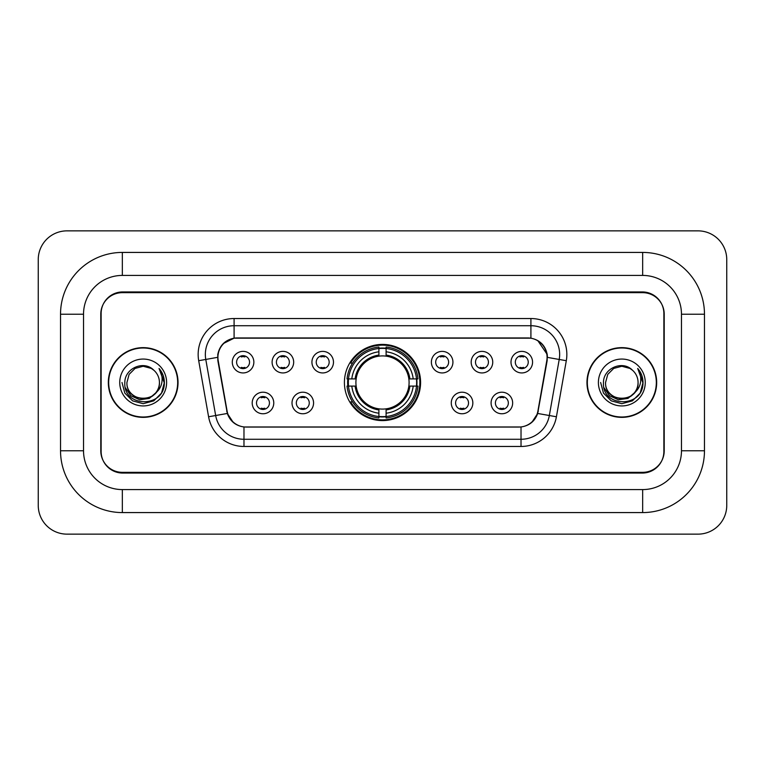 <?xml version="1.0" encoding="UTF-8"?>
<svg xmlns="http://www.w3.org/2000/svg" width="765" height="765" viewBox="0 0 765 765"><rect width="100%" height="100%" fill="white"/><g stroke="black" fill="none" stroke-linecap="round" stroke-linejoin="round"><path stroke-width="1.15" d="M344.413 382.5A38.087 38.087 0 0 0 382.5 420.587A38.087 38.087 0 0 0 420.587 382.5A38.087 38.087 0 0 0 382.5 344.413A38.087 38.087 0 0 0 344.413 382.5M313.574 402.983A10.777 10.777 0 0 1 302.797 413.76A10.777 10.777 0 0 1 292.02 402.983A10.777 10.777 0 0 1 302.797 392.206A10.777 10.777 0 0 1 313.574 402.983M296.332 402.983A6.464 6.464 0 0 0 302.797 409.447A6.464 6.464 0 0 0 309.27 402.983A6.464 6.464 0 0 0 302.797 396.519A6.464 6.464 0 0 0 296.332 402.983M472.837 402.983A10.777 10.777 0 0 1 462.06 413.76A10.777 10.777 0 0 1 451.274 402.983A10.777 10.777 0 0 1 462.06 392.206A10.777 10.777 0 0 1 472.837 402.983M455.586 402.983A6.464 6.464 0 0 0 462.06 409.447A6.464 6.464 0 0 0 468.524 402.983A6.464 6.464 0 0 0 462.06 396.519A6.464 6.464 0 0 0 455.586 402.983M512.655 402.983A10.777 10.777 0 0 1 501.878 413.76A10.777 10.777 0 0 1 491.092 402.983A10.777 10.777 0 0 1 501.878 392.206A10.777 10.777 0 0 1 512.655 402.983M495.404 402.983A6.464 6.464 0 0 0 501.878 409.447A6.464 6.464 0 0 0 508.343 402.983A6.464 6.464 0 0 0 501.878 396.519A6.464 6.464 0 0 0 495.404 402.983M273.765 402.983A10.777 10.777 0 0 1 262.978 413.76A10.777 10.777 0 0 1 252.201 402.983A10.777 10.777 0 0 1 262.978 392.206A10.777 10.777 0 0 1 273.765 402.983M256.514 402.983A6.464 6.464 0 0 0 262.978 409.447A6.464 6.464 0 0 0 269.452 402.983A6.464 6.464 0 0 0 262.978 396.519A6.464 6.464 0 0 0 256.514 402.983M293.674 362.161A10.777 10.777 0 0 1 282.887 372.938A10.777 10.777 0 0 1 272.111 362.161A10.777 10.777 0 0 1 282.887 351.384A10.777 10.777 0 0 1 293.674 362.161M276.423 362.161A6.464 6.464 0 0 0 282.887 368.625A6.464 6.464 0 0 0 289.361 362.161A6.464 6.464 0 0 0 282.887 355.696A6.464 6.464 0 0 0 276.423 362.161M333.483 362.161A10.777 10.777 0 0 1 322.706 372.938A10.777 10.777 0 0 1 311.929 362.161A10.777 10.777 0 0 1 322.706 351.384A10.777 10.777 0 0 1 333.483 362.161M316.241 362.161A6.464 6.464 0 0 0 322.706 368.625A6.464 6.464 0 0 0 329.17 362.161A6.464 6.464 0 0 0 322.706 355.696A6.464 6.464 0 0 0 316.241 362.161M452.928 362.161A10.777 10.777 0 0 1 442.151 372.938A10.777 10.777 0 0 1 431.374 362.161A10.777 10.777 0 0 1 442.151 351.384A10.777 10.777 0 0 1 452.928 362.161M435.687 362.161A6.464 6.464 0 0 0 442.151 368.625A6.464 6.464 0 0 0 448.615 362.161A6.464 6.464 0 0 0 442.151 355.696A6.464 6.464 0 0 0 435.687 362.161M492.746 362.161A10.777 10.777 0 0 1 481.969 372.938A10.777 10.777 0 0 1 471.183 362.161A10.777 10.777 0 0 1 481.969 351.384A10.777 10.777 0 0 1 492.746 362.161M475.495 362.161A6.464 6.464 0 0 0 481.969 368.625A6.464 6.464 0 0 0 488.433 362.161A6.464 6.464 0 0 0 481.969 355.696A6.464 6.464 0 0 0 475.495 362.161M532.564 362.161A10.777 10.777 0 0 1 521.778 372.938A10.777 10.777 0 0 1 511.001 362.161A10.777 10.777 0 0 1 521.778 351.384A10.777 10.777 0 0 1 532.564 362.161M515.314 362.161A6.464 6.464 0 0 0 521.778 368.625A6.464 6.464 0 0 0 528.252 362.161A6.464 6.464 0 0 0 521.778 355.696A6.464 6.464 0 0 0 515.314 362.161M253.856 362.161A10.777 10.777 0 0 1 243.079 372.938A10.777 10.777 0 0 1 232.292 362.161A10.777 10.777 0 0 1 243.079 351.384A10.777 10.777 0 0 1 253.856 362.161M236.605 362.161A6.464 6.464 0 0 0 243.079 368.625A6.464 6.464 0 0 0 249.543 362.161A6.464 6.464 0 0 0 243.079 355.696A6.464 6.464 0 0 0 236.605 362.161M218.216 360.717A19.402 19.402 0 0 1 237.322 337.939L527.678 337.939A19.402 19.402 0 0 1 546.784 360.717L537.91 411.025A19.402 19.402 0 0 1 518.804 427.061L246.196 427.061A19.402 19.402 0 0 1 227.09 411.025L218.216 360.717M347.826 386.096A34.855 34.855 0 0 1 347.826 378.905M642.667 252.421A61.802 61.802 0 0 1 704.469 314.224A61.802 61.802 0 0 0 642.667 252.421L122.333 252.421A61.802 61.802 0 0 0 60.531 314.224A61.802 61.802 0 0 1 122.333 252.421L122.333 275.419L642.667 275.419L122.333 275.419A38.805 38.805 0 0 0 83.528 314.224L83.528 450.776A38.805 38.805 0 0 0 122.333 489.581L642.667 489.581L122.333 489.581L122.333 512.579L642.667 512.579A61.802 61.802 0 0 0 704.469 450.776L704.469 314.224L681.472 314.224A38.805 38.805 0 0 0 642.667 275.419L642.667 252.421M642.667 292.66L122.333 292.66A21.563 21.563 0 0 0 100.779 314.224L100.779 450.776A21.563 21.563 0 0 0 122.333 472.34L642.667 472.34A21.563 21.563 0 0 0 664.221 450.776L664.221 314.224A21.563 21.563 0 0 0 642.667 292.66M704.469 450.776L681.472 450.776L681.472 314.224L681.472 450.776A38.805 38.805 0 0 1 642.667 489.581L642.667 512.579M726.75 259.603A28.745 28.745 0 0 0 698.005 230.858L66.995 230.858A28.745 28.745 0 0 0 38.25 259.603L38.25 505.397A28.745 28.745 0 0 0 66.995 534.142L698.005 534.142A28.745 28.745 0 0 0 726.75 505.397L726.75 259.603M60.531 450.776L83.528 450.776L83.528 314.224L60.531 314.224L60.531 450.776A61.802 61.802 0 0 0 122.333 512.579M108.324 382.5A34.855 34.855 0 0 0 143.179 417.355A34.855 34.855 0 0 0 178.035 382.5A34.855 34.855 0 0 0 143.179 347.645A34.855 34.855 0 0 0 108.324 382.5M586.965 382.5A34.855 34.855 0 0 0 621.821 417.355A34.855 34.855 0 0 0 656.676 382.5A34.855 34.855 0 0 0 621.821 347.645A34.855 34.855 0 0 0 586.965 382.5M217.776 354.472C219.641 345.484 225.073 340.043 234.09 338.159L530.91 338.159C539.908 340.033 545.349 345.474 547.224 354.472L547.147 360.717L537.68 413.463C534.84 421.286 529.284 425.78 521.022 426.966L243.978 426.966C235.735 425.799 230.179 421.295 227.32 413.463L217.853 360.717L217.776 354.472M223.294 343.581L234.09 338.159L234.09 325.727L530.91 325.727A28.745 28.745 0 0 1 559.215 359.464L549.337 415.519A28.745 28.745 0 0 1 521.022 439.273L243.978 439.273A28.745 28.745 0 0 1 215.663 415.519L205.785 359.464A28.745 28.745 0 0 1 234.09 325.727L234.09 318.536L530.91 318.536L530.91 338.159M537.738 340.54L547.224 354.472L547.434 357.389L566.301 360.707L556.413 416.772A35.936 35.936 0 0 1 521.022 446.464L243.978 446.464A35.936 35.936 0 0 1 208.587 416.772L198.699 360.707A35.936 35.936 0 0 1 234.09 318.536M245.833 427.061L243.978 426.966L243.978 446.464M521.022 446.464L521.022 426.966L519.167 427.061M559.215 359.464L549.337 415.519L537.68 413.463L531.876 422.309M233.249 422.423L227.32 413.463L208.587 416.772M538.273 411.025L538.158 411.637M226.842 411.637L226.727 411.025M198.699 360.707L217.566 357.351M663.867 313.507A21.563 21.563 0 0 0 642.304 291.943L122.696 291.943A21.563 21.563 0 0 0 101.133 313.507L101.133 451.493A21.563 21.563 0 0 0 122.696 473.057L642.304 473.057A21.563 21.563 0 0 0 663.867 451.493L663.867 313.507L663.867 451.493M101.133 313.507L101.133 451.493M177.671 382.5A34.502 34.502 0 0 0 143.179 347.999A34.502 34.502 0 0 0 108.678 382.5A34.502 34.502 0 0 0 143.179 417.002A34.502 34.502 0 0 0 177.671 382.5M155.63 392.942C147.004 404.599 126.082 397.14 126.933 382.5C125.938 403.461 160.421 403.461 159.426 382.5C160.421 403.461 125.938 403.461 126.933 382.5L129.103 374.381L135.051 368.434L143.179 366.253L151.298 368.434L153.822 370.222C143.849 359.78 124.657 368.386 124.838 382.5C123.012 407.582 163.672 408.233 164.332 383.714L164.36 382.5C164.303 377.174 162.534 372.488 159.043 368.462C161.692 372.813 162.629 377.489 161.845 382.5C161.09 386.765 159.015 390.246 155.63 392.942A16.247 16.247 0 0 0 159.426 382.5C160.421 403.461 125.938 403.461 126.933 382.5L129.103 374.381L135.051 368.434M159.426 382.5A16.247 16.247 0 0 0 153.822 370.222M156.662 392.072L149.328 398.412L139.718 399.751L130.872 395.754L125.345 387.769M119.742 382.5A23.438 23.438 0 0 0 143.179 405.938A23.438 23.438 0 0 0 166.607 382.5A23.438 23.438 0 0 0 143.179 359.062A23.438 23.438 0 0 0 119.742 382.5M159.043 368.462L164.36 383.112L163.366 376.084L164.36 383.112L163.366 376.084L164.36 383.112L159.206 368.644L164.36 383.112L159.206 368.644L164.36 382.5L161.53 393.095L153.775 400.85L143.179 403.691L132.584 400.85L124.829 393.095L121.989 382.5M159.206 368.644L164.36 383.131M656.322 382.5A34.502 34.502 0 0 0 621.821 347.999A34.502 34.502 0 0 0 587.329 382.5A34.502 34.502 0 0 0 621.821 417.002A34.502 34.502 0 0 0 656.322 382.5M638.067 382.5C639.062 403.461 604.58 403.461 605.574 382.5L607.754 374.381L613.702 368.434L621.821 366.253L629.949 368.434L632.464 370.222C622.49 359.78 603.298 368.386 603.48 382.5C601.653 407.582 642.313 408.233 642.973 383.714L643.011 382.5C642.944 377.174 641.175 372.488 637.694 368.462C640.343 372.813 641.271 377.489 640.496 382.5C639.731 386.765 637.656 390.246 634.271 392.942A16.247 16.247 0 0 0 638.067 382.5C639.062 403.461 604.58 403.461 605.574 382.5L607.754 374.381L613.702 368.434L621.821 366.253L629.949 368.434L632.464 370.222A16.247 16.247 0 0 1 638.067 382.5C639.062 403.461 604.58 403.461 605.574 382.5C604.732 397.14 625.646 404.599 634.271 392.942M635.304 392.072L627.969 398.412L618.359 399.751L609.514 395.754L603.987 387.769M598.393 382.5A23.438 23.438 0 0 0 621.821 405.938A23.438 23.438 0 0 0 645.258 382.5A23.438 23.438 0 0 0 621.821 359.062A23.438 23.438 0 0 0 598.393 382.5M637.694 368.462L643.002 383.112L642.017 376.084L643.002 383.112L642.017 376.084L643.002 383.112L637.847 368.644L643.002 383.112L637.847 368.644L643.011 382.5L640.171 393.095L632.416 400.85L621.821 403.691L611.225 400.85L603.47 393.095L600.64 382.5M637.847 368.644L643.002 383.131M244.876 356.949L244.876 355.945L244.876 356.949A5.518 5.518 0 0 0 241.281 356.949L241.281 355.945M241.281 368.376L241.281 367.372A5.518 5.518 0 0 0 244.876 367.372L244.876 368.376M284.685 356.949L284.685 355.945L284.685 356.949A5.518 5.518 0 0 0 281.09 356.949L281.09 355.945M281.09 368.376L281.09 367.372A5.518 5.518 0 0 0 284.685 367.372L284.685 368.376M324.503 356.949L324.503 355.945L324.503 356.949A5.518 5.518 0 0 0 320.908 356.949L320.908 355.945M320.908 368.376L320.908 367.372A5.518 5.518 0 0 0 324.503 367.372L324.503 368.376M443.949 356.949L443.949 355.945L443.949 356.949A5.518 5.518 0 0 0 440.353 356.949L440.353 355.945M440.353 368.376L440.353 367.372A5.518 5.518 0 0 0 443.949 367.372L443.949 368.376M483.767 356.949L483.767 355.945L483.767 356.949A5.518 5.518 0 0 0 480.171 356.949L480.171 355.945M480.171 368.376L480.171 367.372A5.518 5.518 0 0 0 483.767 367.372L483.767 368.376M523.576 356.949L523.576 355.945L523.576 356.949A5.518 5.518 0 0 0 519.98 356.949L519.98 355.945M519.98 368.376L519.98 367.372A5.518 5.518 0 0 0 523.576 367.372L523.576 368.376M261.19 409.199L261.19 408.194A5.518 5.518 0 0 0 264.776 408.194L264.776 409.199M264.776 396.767L264.776 397.771A5.518 5.518 0 0 0 261.19 397.771L261.19 396.767M300.999 409.199L300.999 408.194A5.518 5.518 0 0 0 304.594 408.194L304.594 409.199M304.594 396.767L304.594 397.771A5.518 5.518 0 0 0 300.999 397.771L300.999 396.767M460.262 409.199L460.262 408.194A5.518 5.518 0 0 0 463.858 408.194L463.858 409.199M463.858 396.767L463.858 397.771A5.518 5.518 0 0 0 460.262 397.771L460.262 396.767M500.081 409.199L500.081 408.194A5.518 5.518 0 0 0 503.666 408.194L503.666 409.199M503.666 396.767L503.666 397.771A5.518 5.518 0 0 0 500.081 397.771L500.081 396.767M386.096 416.523L386.096 417.967A35.649 35.649 0 0 0 417.967 386.096L416.523 386.096A34.205 34.205 0 0 1 386.096 416.523L386.096 413.196A30.906 30.906 0 0 0 413.196 386.096L408.845 386.096A26.593 26.593 0 0 0 386.096 356.155L386.096 348.477A34.205 34.205 0 0 1 416.523 378.905L417.967 378.905A35.649 35.649 0 0 0 386.096 347.033L386.096 348.477M348.477 386.096L347.033 386.096A35.649 35.649 0 0 0 378.905 417.967L378.905 416.523A34.205 34.205 0 0 1 348.477 386.096L351.804 386.096A30.906 30.906 0 0 0 378.905 413.196L378.905 408.845A26.593 26.593 0 0 0 408.845 386.096L409.906 386.096A27.645 27.645 0 0 1 386.096 409.906L386.096 413.196M378.905 348.477L378.905 347.033A35.649 35.649 0 0 0 347.033 378.905L348.477 378.905A34.205 34.205 0 0 1 378.905 348.477L378.905 351.804A30.906 30.906 0 0 0 351.804 378.905L356.155 378.905A26.593 26.593 0 0 0 378.905 408.845L378.905 409.906A27.645 27.645 0 0 1 355.094 386.096L351.804 386.096M348.553 386.096A34.138 34.138 0 0 1 348.553 378.905M386.096 348.553A34.138 34.138 0 0 0 378.905 348.553M416.447 378.905A34.138 34.138 0 0 1 416.447 386.096M416.523 378.905L413.196 378.905A30.906 30.906 0 0 0 386.096 351.804M413.196 386.096L416.523 386.096M378.905 413.196L378.905 416.523M408.845 378.905L413.196 378.905M386.096 408.893L386.096 409.906M378.905 408.845A26.593 26.593 0 0 1 356.155 386.096L355.094 386.096M386.096 416.447A34.138 34.138 0 0 1 378.905 416.447M351.804 378.905L348.477 378.905M378.905 356.108L378.905 351.804M386.096 356.155A26.593 26.593 0 0 0 356.155 378.905L355.094 378.905A27.645 27.645 0 0 1 378.905 355.094M386.096 356.108L386.096 355.094A27.645 27.645 0 0 1 409.906 378.905M352.598 363.098L350.561 363.098A37.37 37.37 0 0 1 419.87 382.5A37.37 37.37 0 0 1 350.561 401.902L352.598 401.902M530.91 318.536A35.936 35.936 0 0 1 566.301 360.707M205.785 359.464A28.745 28.745 0 0 1 205.345 354.472M549.337 415.519L556.413 416.772M386.096 408.845A26.593 26.593 0 0 0 408.845 386.096M378.905 416.772A34.463 34.463 0 0 0 386.096 416.772M416.772 386.096A34.463 34.463 0 0 0 416.772 378.905M386.096 348.228A34.463 34.463 0 0 0 378.905 348.228"/></g></svg>
